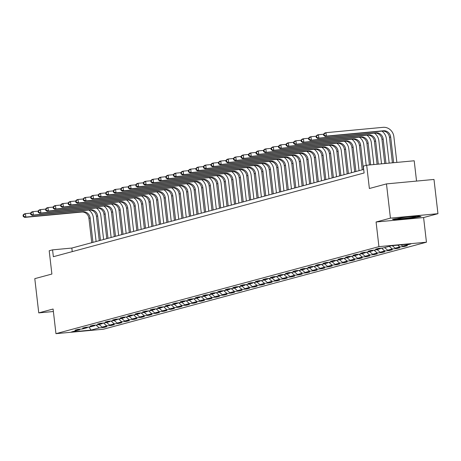 <?xml version="1.0" encoding="UTF-8"?>
<svg xmlns="http://www.w3.org/2000/svg" width="461" height="461" viewBox="0 0 461 461"><rect width="100%" height="100%" fill="white"/><g stroke="black" fill="none" stroke-linecap="round" stroke-linejoin="round"><path stroke-width="0.69" d="M416.548 181.087L414.197 160.78L366.679 165.228L363.308 166.139L364.104 172.984L53.361 256.708L52.566 249.862L49.194 250.767L51.891 274.047L34.788 278.651L38.753 312.886L53.395 311.515M437.95 213.685L433.991 179.45L386.474 183.899L390.432 218.134L376.084 222L378.93 246.647L426.448 242.198L423.596 217.552L437.95 213.685L390.432 218.134M378.93 246.647L55.954 333.666L103.471 329.217L426.448 242.198M91.065 330.099L99.253 327.892L103.938 327.454L106.831 326.676L102.14 327.114L106.762 325.869L111.453 325.431L114.34 324.653L109.655 325.091L114.276 323.847L118.967 323.403L121.854 322.625L117.169 323.063L121.79 321.818L126.481 321.38L129.368 320.602L124.683 321.04L129.305 319.796L133.99 319.358L136.882 318.58L132.192 319.018L136.819 317.773L141.504 317.335L144.397 316.551L139.706 316.995L144.333 315.745L149.018 315.307L151.911 314.529L147.22 314.967L151.842 313.722L156.533 313.284L159.42 312.506L154.735 312.944L159.356 311.699L164.047 311.261L166.934 310.483L162.249 310.921L166.87 309.677L171.561 309.233L174.448 308.455L169.763 308.893L174.385 307.648L179.07 307.21L181.962 306.432L177.272 306.87L181.899 305.626L186.584 305.188L189.477 304.41L184.786 304.848L189.413 303.603L194.098 303.165L196.991 302.381L192.3 302.825L196.922 301.575L201.613 301.137L204.5 300.359L199.815 300.797L204.436 299.552L209.127 299.114L212.014 298.336L207.329 298.774L211.951 297.529L216.641 297.091L219.528 296.314L214.843 296.751L219.465 295.507L224.15 295.063L227.043 294.285L222.352 294.723L226.979 293.478L231.664 293.04L234.557 292.262L229.866 292.7L234.493 291.456L239.178 291.018L242.071 290.24L237.38 290.678L242.002 289.433L246.693 288.995L249.58 288.211L244.895 288.655L249.516 287.405L254.207 286.967L257.094 286.189L252.409 286.627L257.031 285.382L261.721 284.944L264.608 284.166L259.923 284.604L264.545 283.359L269.23 282.921L272.123 282.144L267.432 282.581L272.059 281.337L276.744 280.893L279.637 280.115L274.946 280.553L279.573 279.308L284.258 278.87L287.151 278.092L282.46 278.53L287.082 277.286L291.773 276.848L294.66 276.07L289.975 276.508L294.596 275.263L299.287 274.825L302.174 274.041L297.489 274.485L302.111 273.235L306.801 272.797L309.688 272.019L305.003 272.457L309.625 271.212L314.31 270.774L317.203 269.996L312.512 270.434L317.139 269.189L321.824 268.751L324.717 267.974L320.026 268.411L324.653 267.167L329.338 266.723L332.231 265.945L327.541 266.389L332.162 265.138L336.853 264.7L339.74 263.923L335.055 264.36L339.676 263.116L344.367 262.678L347.254 261.9L342.569 262.338L347.191 261.093L351.881 260.655L354.768 259.871L350.083 260.315L354.705 259.065L359.39 258.627L362.283 257.849L357.592 258.287L362.219 257.042L366.904 256.604L369.797 255.826L365.106 256.264L369.734 255.019L374.418 254.581L377.311 253.804L372.621 254.242L377.242 252.997L381.933 252.553L384.82 251.775L380.135 252.219L384.756 250.968L389.447 250.53L392.334 249.753L387.649 250.19L392.271 248.946L396.961 248.508L399.848 247.73L395.163 248.168L399.785 246.923L404.47 246.485L407.363 245.701L402.672 246.145L410.86 243.938L391.343 245.765L383.154 247.972L378.469 248.41L375.577 249.188L380.262 248.75L375.64 249.995L370.955 250.432L368.062 251.21L372.753 250.772L368.126 252.017L363.441 252.461L360.548 253.239L365.239 252.801L360.611 254.046L355.927 254.484L353.04 255.261L357.724 254.824L353.103 256.068L348.412 256.506L345.525 257.284L350.21 256.846L345.589 258.091L340.898 258.529L338.011 259.312L342.696 258.869L338.074 260.119L333.389 260.557L330.497 261.335L335.182 260.897L330.56 262.142L325.875 262.58L322.982 263.358L327.673 262.92L323.046 264.165L318.361 264.602L315.468 265.38L320.159 264.942L315.531 266.187L310.847 266.631L307.96 267.409L312.644 266.971L308.023 268.216L303.332 268.654L300.445 269.431L305.13 268.994L300.509 270.238L295.818 270.676L292.931 271.454L297.616 271.016L292.994 272.261L288.309 272.699L285.417 273.482L290.102 273.039L285.48 274.289L280.795 274.727L277.902 275.505L282.593 275.067L277.966 276.312L273.281 276.75L270.388 277.528L275.079 277.09L270.451 278.335L265.767 278.772L262.879 279.55L267.564 279.112L262.943 280.357L258.252 280.801L255.365 281.579L260.05 281.141L255.429 282.386L250.738 282.824L247.851 283.601L252.536 283.163L247.914 284.408L243.229 284.846L240.337 285.624L245.022 285.186L240.4 286.431L235.715 286.869L232.822 287.652L237.513 287.209L232.886 288.459L228.201 288.897L225.308 289.675L229.999 289.237L225.371 290.482L220.686 290.92L217.799 291.698L222.484 291.26L217.863 292.505L213.172 292.942L210.285 293.72L214.97 293.282L210.349 294.527L205.658 294.971L202.771 295.749L207.456 295.311L202.834 296.556L198.149 296.993L195.257 297.771L199.947 297.333L195.32 298.578L190.635 299.016L187.742 299.794L192.433 299.356L187.806 300.601L183.121 301.039L180.228 301.822L184.919 301.379L180.291 302.629L175.606 303.067L172.719 303.845L177.404 303.407L172.783 304.652L168.092 305.09L165.205 305.868L169.89 305.43L165.269 306.674L160.578 307.112L157.691 307.89L162.376 307.452L157.754 308.697L153.069 309.141L150.177 309.919L154.867 309.481L150.24 310.726L145.555 311.163L142.662 311.941L147.353 311.503L142.726 312.748L138.041 313.186L135.148 313.964L139.839 313.526L135.211 314.771L130.526 315.209L127.639 315.992L132.324 315.549L127.703 316.799L123.012 317.237L120.125 318.015L124.81 317.577L120.188 318.822L115.498 319.26L112.611 320.038L117.296 319.6L112.674 320.844L107.989 321.282L105.096 322.06L109.787 321.622L105.16 322.867L100.475 323.311L97.582 324.089L102.273 323.651L97.646 324.896L92.961 325.333L90.068 326.111L94.759 325.673L90.131 326.918L85.446 327.356L82.559 328.134L87.244 327.696L82.623 328.941L77.932 329.379L75.045 330.162L79.73 329.719L71.541 331.926L91.065 330.099L88.927 327.033M380.677 248.202L380.262 248.75M399.785 246.923L397.757 245.166M395.163 248.168L392.282 245.678M373.162 250.225L372.753 250.772M392.271 248.946L389.251 246.33M387.649 250.19L384.624 247.574M365.654 252.253L365.239 252.801M384.756 250.968L381.478 248.127M380.135 252.219L377.11 249.597M358.139 254.276L357.724 254.824M377.242 252.997L373.963 250.15M372.621 254.242L369.601 251.625M350.625 256.299L350.21 256.846M369.734 255.019L366.449 252.179M365.106 256.264L362.087 253.648M343.111 258.327L342.696 258.869M362.219 257.042L358.935 254.201M357.592 258.287L354.572 255.671M335.596 260.35L335.182 260.897M354.705 259.065L351.42 256.224M350.083 260.315L347.058 257.699M328.082 262.372L327.673 262.92M347.191 261.093L343.912 258.252M342.569 262.338L339.544 259.722M320.574 264.395L320.159 264.942M339.676 263.116L336.397 260.275M335.055 264.36L332.029 261.744M313.059 266.423L312.644 266.971M332.162 265.138L328.883 262.297M327.541 266.389L324.521 263.767M305.545 268.446L305.13 268.994M324.653 267.167L321.369 264.32M320.026 268.411L317.007 265.795M298.031 270.469L297.616 271.016M317.139 269.189L313.855 266.349M312.512 270.434L309.492 267.818M290.516 272.497L290.102 273.039M309.625 271.212L306.34 268.371M305.003 272.457L301.978 269.841M283.002 274.52L282.593 275.067M302.111 273.235L298.832 270.394M297.489 274.485L294.464 271.869M275.494 276.542L275.079 277.09M294.596 275.263L291.317 272.422M289.975 276.508L286.949 273.892M267.979 278.565L267.564 279.112M287.082 277.286L283.803 274.445M282.46 278.53L279.441 275.914M260.465 280.593L260.05 281.141M279.573 279.308L276.289 276.467M274.946 280.553L271.927 277.937M252.951 282.616L252.536 283.163M272.059 281.337L268.775 278.49M267.432 282.581L264.412 279.965M245.436 284.639L245.022 285.186M264.545 283.359L261.26 280.519M259.923 284.604L256.898 281.988M237.922 286.667L237.513 287.209M257.031 285.382L253.752 282.541M252.409 286.627L249.384 284.011M230.414 288.69L229.999 289.237M249.516 287.405L246.237 284.564M244.895 288.655L241.869 286.039M222.899 290.712L222.484 291.26M242.002 289.433L238.723 286.592M237.38 290.678L234.361 288.062M215.385 292.735L214.97 293.282M234.493 291.456L231.209 288.615M229.866 292.7L226.847 290.084M207.871 294.763L207.456 295.311M226.979 293.478L223.694 290.637M222.352 294.723L219.332 292.107M200.356 296.786L199.947 297.333M219.465 295.507L216.18 292.66M214.843 296.751L211.818 294.135M192.842 298.809L192.433 299.356M211.951 297.529L208.672 294.688M207.329 298.774L204.304 296.158M185.334 300.837L184.919 301.379M204.436 299.552L201.157 296.711M199.815 300.797L196.789 298.181M177.819 302.86L177.404 303.407M196.922 301.575L193.643 298.734M192.3 302.825L189.281 300.203M170.305 304.882L169.89 305.43M189.413 303.603L186.129 300.762M184.786 304.848L181.767 302.232M162.791 306.905L162.376 307.452M181.899 305.626L178.614 302.785M177.272 306.87L174.252 304.254M155.276 308.933L154.867 309.481M174.385 307.648L171.1 304.807M169.763 308.893L166.738 306.277M147.762 310.956L147.353 311.503M166.87 309.677L163.592 306.83M162.249 310.921L159.224 308.305M140.253 312.979L139.839 313.526M159.356 311.699L156.077 308.858M154.735 312.944L151.709 310.328M132.739 315.007L132.324 315.549M151.842 313.722L148.563 310.881M147.22 314.967L144.201 312.351M125.225 317.03L124.81 317.577M144.333 315.745L141.049 312.904M139.706 316.995L136.686 314.373M117.711 319.052L117.296 319.6M136.819 317.773L133.534 314.932M132.192 319.018L129.172 316.402M110.196 321.075L109.787 321.622M129.305 319.796L126.02 316.955M124.683 321.04L121.658 318.424M102.682 323.103L102.273 323.651M121.79 321.818L118.512 318.977M117.169 323.063L114.144 320.447M95.173 325.126L94.759 325.673M114.276 323.847L110.997 321M109.655 325.091L106.629 322.475M87.659 327.149L87.244 327.696M106.762 325.869L103.483 323.028M102.14 327.114L99.121 324.498M80.145 329.177L79.73 329.719M99.253 327.892L95.969 325.051M366.679 165.228L369.376 188.509L386.474 183.899M55.954 333.666L53.101 309.02L38.753 312.886M363.689 169.423L71.83 248.058L52.566 249.862M402.672 246.145L401.174 244.843M72.244 251.62L71.83 248.058M103.938 327.454L103.881 326.953M111.453 325.431L111.395 324.924M118.967 323.403L118.909 322.902M126.481 321.38L126.418 320.879M133.99 319.358L133.932 318.856M141.504 317.335L141.446 316.828M149.018 315.307L148.961 314.805M156.533 313.284L156.475 312.783M164.047 311.261L163.989 310.754M171.561 309.233L171.498 308.732M179.07 307.21L179.012 306.709M186.584 305.188L186.526 304.686M194.098 303.165L194.041 302.658M201.613 301.137L201.555 300.635M209.127 299.114L209.069 298.613M216.641 297.091L216.578 296.584M224.15 295.063L224.092 294.562M231.664 293.04L231.606 292.539M239.178 291.018L239.121 290.516M246.693 288.995L246.635 288.488M254.207 286.967L254.149 286.465M261.721 284.944L261.658 284.443M269.23 282.921L269.172 282.42M276.744 280.893L276.686 280.392M284.258 278.87L284.201 278.369M291.773 276.848L291.715 276.346M299.287 274.825L299.229 274.318M306.801 272.797L306.738 272.295M314.31 270.774L314.252 270.273M321.824 268.751L321.766 268.25M329.338 266.723L329.281 266.222M336.853 264.7L336.795 264.199M344.367 262.678L344.309 262.176M351.881 260.655L351.818 260.148M359.39 258.627L359.332 258.125M366.904 256.604L366.847 256.103M374.418 254.581L374.361 254.08M381.933 252.553L381.875 252.052M389.447 250.53L389.389 250.029M396.961 248.508L396.898 248.006M404.47 246.485L404.412 245.978M376.084 222L423.596 217.552M404.222 217.338L392.415 219.257L394.921 219.845L409.235 218.502L421.037 216.578L418.53 215.996L404.222 217.338M409.201 218.197L409.235 218.502M394.875 219.419L394.921 219.845M88.904 210.06A10.355 9.658 -105.1 0 1 93.347 217.673L96.107 241.518M91.756 242.688L88.933 218.301A6.903 6.437 74.9 0 0 81.718 212.054L24.635 217.396L25.839 217.073L23.69 216.301L23.534 214.93L23.05 215.062L23.206 216.428L23.69 216.301M92.961 242.365L90.137 217.972A6.903 6.437 74.9 0 0 82.922 211.726L25.839 217.073L25.441 213.65L30.582 213.172M23.05 215.062L24.237 213.973L25.441 213.65L23.534 214.93M23.206 216.428L24.635 217.396M408.169 216.97A8.972 0.513 173.4 0 0 398.35 218.428A8.972 0.513 173.4 0 0 397.82 218.623A8.972 0.513 173.4 0 0 404.7 218.376A8.972 0.513 173.4 0 0 415.044 216.866A8.972 0.513 173.4 0 0 415.563 216.572A8.972 0.513 173.4 0 0 411.362 216.67M420.253 216.399L409.126 218.209L395.261 219.511L393.458 219.09M96.412 208.038A10.355 9.658 -105.1 0 1 100.861 215.65L103.621 239.49M99.271 240.665L96.447 216.272A6.903 6.437 74.9 0 0 89.232 210.026L32.149 215.373L33.353 215.051L31.204 214.279L31.043 212.907L30.564 213.04L30.72 214.405L31.204 214.279M100.469 240.337L97.651 215.95A6.903 6.437 74.9 0 0 90.437 209.703L33.353 215.051L32.956 211.628L38.09 211.144M30.564 213.04L31.751 211.951L32.956 211.628L31.043 212.907M30.72 214.405L32.149 215.373M103.927 206.009A10.355 9.658 -105.1 0 1 108.375 213.622L111.13 237.467M106.779 238.637L103.961 214.25A6.903 6.437 74.9 0 0 96.747 208.003L39.663 213.351L40.868 213.028L38.718 212.25L38.557 210.884L38.079 211.011L38.234 212.383L38.718 212.25M107.983 238.314L105.166 213.927A6.903 6.437 74.9 0 0 97.951 207.68L40.868 213.028L40.47 209.605L45.604 209.121M38.079 211.011L39.266 209.928L40.47 209.605L38.557 210.884M38.234 212.383L39.663 213.351M111.441 203.987A10.355 9.658 -105.1 0 1 115.89 211.599L118.644 235.444M114.293 236.614L111.47 212.227A6.903 6.437 74.9 0 0 104.261 205.981L47.178 211.328L48.382 211L46.233 210.228L46.071 208.856L45.587 208.989L45.748 210.36L46.233 210.228M115.498 236.291L112.674 211.899A6.903 6.437 74.9 0 0 105.465 205.658L48.382 211L47.984 207.577L53.119 207.098M45.587 208.989L46.78 207.905L47.984 207.577L46.071 208.856M45.748 210.36L47.178 211.328M118.955 201.964A10.355 9.658 -105.1 0 1 123.398 209.576L126.158 233.416M121.808 234.591L118.984 210.199A6.903 6.437 74.9 0 0 111.775 203.958L54.686 209.3L55.89 208.977L53.741 208.205L53.585 206.833L53.101 206.966L53.263 208.332L53.741 208.205M123.012 234.269L120.188 209.876A6.903 6.437 74.9 0 0 112.98 203.629L55.89 208.977L55.499 205.554L60.633 205.07M53.101 206.966L54.294 205.877L55.499 205.554L53.585 206.833M53.263 208.332L54.686 209.3M126.47 199.936A10.355 9.658 -105.1 0 1 130.912 207.554L133.673 231.393M129.322 232.569L126.498 208.176A6.903 6.437 74.9 0 0 119.284 201.93L62.2 207.277L63.405 206.954L61.255 206.182L61.1 204.811L60.616 204.938L60.777 206.309L61.255 206.182M130.526 232.24L127.703 207.853A6.903 6.437 74.9 0 0 120.488 201.607L63.405 206.954L63.013 203.531L68.147 203.047M60.616 204.938L61.809 203.854L63.013 203.531L61.1 204.811M60.777 206.309L62.2 207.277M133.984 197.913A10.355 9.658 -105.1 0 1 138.427 205.525L141.187 229.371M136.836 230.54L134.013 206.153A6.903 6.437 74.9 0 0 126.798 199.907L69.715 205.254L70.919 204.926L68.77 204.154L68.614 202.788L68.13 202.915L68.286 204.286L68.77 204.154M138.041 230.218L135.217 205.831A6.903 6.437 74.9 0 0 128.002 199.584L70.919 204.926L70.521 201.503L75.656 201.025M68.13 202.915L69.317 201.832L70.521 201.503L68.614 202.788M68.286 204.286L69.715 205.254M141.492 195.89A10.355 9.658 -105.1 0 1 145.941 203.503L148.701 227.348M144.351 228.518L141.527 204.131A6.903 6.437 74.9 0 0 134.312 197.884L77.229 203.226L78.433 202.903L76.284 202.131L76.123 200.76L75.644 200.892L75.8 202.258L76.284 202.131M145.549 228.195L142.731 203.802A6.903 6.437 74.9 0 0 135.517 197.556L78.433 202.903L78.036 199.48L83.17 199.002M75.644 200.892L76.831 199.803L78.036 199.48L76.123 200.76M75.8 202.258L77.229 203.226M149.007 193.868A10.355 9.658 -105.1 0 1 153.455 201.48L156.21 225.32M151.859 226.495L149.041 202.102A6.903 6.437 74.9 0 0 141.827 195.856L84.743 201.203L85.948 200.881L83.798 200.109L83.637 198.737L83.159 198.87L83.314 200.235L83.798 200.109M153.064 226.167L150.246 201.78A6.903 6.437 74.9 0 0 143.031 195.533L85.948 200.881L85.55 197.458L90.684 196.974M83.159 198.87L84.346 197.781L85.55 197.458L83.637 198.737M83.314 200.235L84.743 201.203M156.521 191.839A10.355 9.658 -105.1 0 1 160.97 199.452L163.724 223.297M159.373 224.467L156.55 200.08A6.903 6.437 74.9 0 0 149.341 193.833L92.258 199.181L93.462 198.858L91.313 198.08L91.151 196.714L90.667 196.841L90.829 198.213L91.313 198.08M160.578 224.144L157.754 199.757A6.903 6.437 74.9 0 0 150.545 193.511L93.462 198.858L93.064 195.435L98.199 194.951M90.667 196.841L91.86 195.758L93.064 195.435L91.151 196.714M90.829 198.213L92.258 199.181M164.035 189.817A10.355 9.658 -105.1 0 1 168.478 197.429L171.238 221.274M166.888 222.444L164.064 198.057A6.903 6.437 74.9 0 0 156.855 191.811L99.766 197.158L100.971 196.83L98.821 196.058L98.666 194.686L98.181 194.819L98.343 196.19L98.821 196.058M168.092 222.121L165.269 197.729A6.903 6.437 74.9 0 0 158.06 191.488L100.971 196.83L100.579 193.407L105.713 192.929M98.181 194.819L99.374 193.735L100.579 193.407L98.666 194.686M98.343 196.19L99.766 197.158M171.55 187.794A10.355 9.658 -105.1 0 1 175.993 195.406L178.753 219.246M174.402 220.421L171.578 196.029A6.903 6.437 74.9 0 0 164.364 189.788L107.28 195.13L108.485 194.807L106.335 194.035L106.18 192.663L105.696 192.796L105.857 194.162L106.335 194.035M175.606 220.099L172.783 195.706A6.903 6.437 74.9 0 0 165.568 189.459L108.485 194.807L108.093 191.384L113.227 190.9M105.696 192.796L106.889 191.707L108.093 191.384L106.18 192.663M105.857 194.162L107.28 195.13M179.064 185.766A10.355 9.658 -105.1 0 1 183.507 193.384L186.267 217.223M181.916 218.399L179.093 194.006A6.903 6.437 74.9 0 0 171.878 187.76L114.795 193.107L115.999 192.784L113.85 192.012L113.694 190.641L113.21 190.768L113.366 192.139L113.85 192.012M183.121 218.07L180.297 193.683A6.903 6.437 74.9 0 0 173.082 187.437L115.999 192.784L115.602 189.362L120.736 188.877M113.21 190.768L114.397 189.684L115.602 189.362L113.694 190.641M113.366 192.139L114.795 193.107M186.572 183.743A10.355 9.658 -105.1 0 1 191.021 191.355L193.781 215.201M189.431 216.37L186.607 191.983A6.903 6.437 74.9 0 0 179.392 185.737L122.309 191.085L123.513 190.756L121.364 189.984L121.203 188.618L120.724 188.745L120.88 190.116L121.364 189.984M190.629 216.048L187.811 191.661A6.903 6.437 74.9 0 0 180.597 185.414L123.513 190.756L123.116 187.333L128.25 186.855M120.724 188.745L121.911 187.662L123.116 187.333L121.203 188.618M120.88 190.116L122.309 191.085M194.087 181.72A10.355 9.658 -105.1 0 1 198.535 189.333L201.29 213.178M196.939 214.348L194.121 189.961A6.903 6.437 74.9 0 0 186.907 183.714L129.823 189.056L131.028 188.733L128.878 187.961L128.717 186.59L128.239 186.722L128.394 188.088L128.878 187.961M198.144 214.025L195.326 189.632A6.903 6.437 74.9 0 0 188.111 183.386L131.028 188.733L130.63 185.31L135.764 184.832M128.239 186.722L129.426 185.633L130.63 185.31L128.717 186.59M128.394 188.088L129.823 189.056M201.601 179.698A10.355 9.658 -105.1 0 1 206.05 187.31L208.804 211.15M204.454 212.325L201.63 187.932A6.903 6.437 74.9 0 0 194.421 181.686L137.338 187.033L138.542 186.711L136.393 185.939L136.231 184.567L135.747 184.7L135.909 186.065L136.393 185.939M205.658 211.997L202.834 187.61A6.903 6.437 74.9 0 0 195.625 181.363L138.542 186.711L138.144 183.288L143.279 182.804M135.747 184.7L136.94 183.611L138.144 183.288L136.231 184.567M135.909 186.065L137.338 187.033M209.115 177.669A10.355 9.658 -105.1 0 1 213.558 185.282L216.318 209.127M211.968 210.297L209.144 185.91A6.903 6.437 74.9 0 0 201.935 179.663L144.846 185.011L146.051 184.688L143.901 183.91L143.746 182.544L143.262 182.671L143.423 184.043L143.901 183.91M213.172 209.974L210.349 185.587A6.903 6.437 74.9 0 0 203.14 179.341L146.051 184.688L145.659 181.265L150.793 180.781M143.262 182.671L144.454 181.588L145.659 181.265L143.746 182.544M143.423 184.043L144.846 185.011M216.63 175.647A10.355 9.658 -105.1 0 1 221.073 183.259L223.833 207.104M219.482 208.274L216.658 183.887A6.903 6.437 74.9 0 0 209.444 177.641L152.361 182.988L153.565 182.66L151.415 181.888L151.26 180.516L150.776 180.649L150.937 182.02L151.415 181.888M220.686 207.951L217.863 183.559A6.903 6.437 74.9 0 0 210.648 177.318L153.565 182.66L153.173 179.237L158.307 178.759M150.776 180.649L151.969 179.565L153.173 179.237L151.26 180.516M150.937 182.02L152.361 182.988M224.138 173.624A10.355 9.658 -105.1 0 1 228.587 181.236L231.347 205.076M226.996 206.251L224.173 181.859A6.903 6.437 74.9 0 0 216.958 175.618L159.875 180.96L161.079 180.637L158.93 179.865L158.774 178.493L158.29 178.626L158.446 179.992L158.93 179.865M228.201 205.929L225.377 181.536A6.903 6.437 74.9 0 0 218.162 175.289L161.079 180.637L160.682 177.214L165.816 176.736M158.29 178.626L159.477 177.537L160.682 177.214L158.774 178.493M158.446 179.992L159.875 180.96M231.653 171.596A10.355 9.658 -105.1 0 1 236.101 179.214L238.861 203.053M234.511 204.229L231.687 179.836A6.903 6.437 74.9 0 0 224.472 173.59L167.389 178.937L168.593 178.614L166.444 177.842L166.283 176.471L165.804 176.598L165.96 177.969L166.444 177.842M235.709 203.9L232.891 179.513A6.903 6.437 74.9 0 0 225.677 173.267L168.593 178.614L168.196 175.192L173.33 174.707M165.804 176.598L166.991 175.514L168.196 175.192L166.283 176.471M165.96 177.969L167.389 178.937M239.167 169.573A10.355 9.658 -105.1 0 1 243.615 177.185L246.37 201.031M242.019 202.2L239.201 177.813A6.903 6.437 74.9 0 0 231.987 171.567L174.903 176.915L176.108 176.586L173.958 175.814L173.797 174.448L173.319 174.575L173.474 175.946L173.958 175.814M243.224 201.878L240.406 177.491A6.903 6.437 74.9 0 0 233.191 171.244L176.108 176.586L175.71 173.163L180.845 172.685M173.319 174.575L174.506 173.492L175.71 173.163L173.797 174.448M173.474 175.946L174.903 176.915M246.681 167.55A10.355 9.658 -105.1 0 1 251.13 175.163L253.884 199.008M249.534 200.178L246.71 175.791A6.903 6.437 74.9 0 0 239.501 169.544L182.418 174.886L183.622 174.563L181.473 173.791L181.311 172.42L180.827 172.552L180.989 173.918L181.473 173.791M250.738 199.855L247.914 175.462A6.903 6.437 74.9 0 0 240.705 169.216L183.622 174.563L183.224 171.14L188.359 170.662M180.827 172.552L182.02 171.463L183.224 171.14L181.311 172.42M180.989 173.918L182.418 174.886M254.195 165.528A10.355 9.658 -105.1 0 1 258.638 173.14L261.399 196.98M257.048 198.155L254.224 173.762A6.903 6.437 74.9 0 0 247.015 167.516L189.926 172.863L191.131 172.541L188.981 171.769L188.826 170.397L188.342 170.53L188.503 171.895L188.981 171.769M258.252 197.827L255.429 173.44A6.903 6.437 74.9 0 0 248.214 167.193L191.131 172.541L190.739 169.118L195.873 168.634M188.342 170.53L189.534 169.441L190.739 169.118L188.826 170.397M188.503 171.895L189.926 172.863M261.71 163.499A10.355 9.658 -105.1 0 1 266.153 171.117L268.913 194.957M264.562 196.127L261.739 171.74A6.903 6.437 74.9 0 0 254.524 165.493L197.441 170.841L198.645 170.518L196.495 169.74L196.34 168.374L195.856 168.501L196.017 169.873L196.495 169.74M265.767 195.804L262.943 171.417A6.903 6.437 74.9 0 0 255.728 165.171L198.645 170.518L198.253 167.095L203.387 166.611M195.856 168.501L197.049 167.418L198.253 167.095L196.34 168.374M196.017 169.873L197.441 170.841M269.218 161.477A10.355 9.658 -105.1 0 1 273.667 169.089L276.427 192.934M272.076 194.104L269.253 169.717A6.903 6.437 74.9 0 0 262.038 163.471L204.955 168.818L206.159 168.49L204.01 167.718L203.854 166.352L203.37 166.479L203.526 167.85L204.01 167.718M273.281 193.781L270.457 169.389A6.903 6.437 74.9 0 0 263.243 163.148L206.159 168.49L205.762 165.067L210.896 164.589M203.37 166.479L204.557 165.395L205.762 165.067L203.854 166.352M203.526 167.85L204.955 168.818M276.733 159.454A10.355 9.658 -105.1 0 1 281.181 167.066L283.941 190.906M279.591 192.081L276.767 167.689A6.903 6.437 74.9 0 0 269.552 161.448L212.469 166.79L213.674 166.467L211.524 165.695L211.363 164.323L210.884 164.456L211.04 165.822L211.524 165.695M280.789 191.759L277.971 167.366A6.903 6.437 74.9 0 0 270.757 161.12L213.674 166.467L213.276 163.044L218.41 162.566M210.884 164.456L212.072 163.367L213.276 163.044L211.363 164.323M211.04 165.822L212.469 166.79M284.247 157.426A10.355 9.658 -105.1 0 1 288.695 165.044L291.45 188.883M287.099 190.059L284.281 165.666A6.903 6.437 74.9 0 0 277.067 159.42L219.983 164.767L221.188 164.444L219.038 163.672L218.877 162.301L218.399 162.428L218.554 163.799L219.038 163.672M288.304 189.73L285.486 165.343A6.903 6.437 74.9 0 0 278.271 159.097L221.188 164.444L220.79 161.022L225.925 160.537M218.399 162.428L219.586 161.344L220.79 161.022L218.877 162.301M218.554 163.799L219.983 164.767M291.761 155.403A10.355 9.658 -105.1 0 1 296.21 163.015L298.964 186.861M294.614 188.03L291.79 163.643A6.903 6.437 74.9 0 0 284.581 157.397L227.498 162.745L228.702 162.416L226.553 161.644L226.391 160.278L225.907 160.405L226.069 161.776L226.553 161.644M295.818 187.708L292.994 163.321A6.903 6.437 74.9 0 0 285.785 157.074L228.702 162.416L228.304 158.993L233.439 158.515M225.907 160.405L227.1 159.322L228.304 158.993L226.391 160.278M226.069 161.776L227.498 162.745M299.275 153.38A10.355 9.658 -105.1 0 1 303.718 160.993L306.479 184.838M302.128 186.008L299.304 161.621A6.903 6.437 74.9 0 0 292.095 155.374L235.006 160.716L236.211 160.393L234.061 159.621L233.906 158.25L233.422 158.382L233.583 159.754L234.061 159.621M303.332 185.685L300.509 161.292A6.903 6.437 74.9 0 0 293.294 155.046L236.211 160.393L235.819 156.97L240.953 156.492M233.422 158.382L234.614 157.293L235.819 156.97L233.906 158.25M233.583 159.754L235.006 160.716M306.79 151.358A10.355 9.658 -105.1 0 1 311.233 158.97L313.993 182.81M309.642 183.985L306.819 159.592A6.903 6.437 74.9 0 0 299.604 153.352L242.521 158.693L243.725 158.371L241.576 157.599L241.42 156.227L240.936 156.36L241.097 157.725L241.576 157.599M310.847 183.657L308.023 159.27A6.903 6.437 74.9 0 0 300.808 153.023L243.725 158.371L243.333 154.948L248.467 154.464M240.936 156.36L242.129 155.271L243.333 154.948L241.42 156.227M241.097 157.725L242.521 158.693M314.298 149.329A10.355 9.658 -105.1 0 1 318.747 156.947L321.507 180.787M317.156 181.957L314.333 157.57A6.903 6.437 74.9 0 0 307.118 151.323L250.035 156.671L251.239 156.348L249.09 155.57L248.934 154.205L248.45 154.331L248.606 155.703L249.09 155.57M318.361 181.634L315.537 157.247A6.903 6.437 74.9 0 0 308.323 151.001L251.239 156.348L250.842 152.925L255.976 152.441M248.45 154.331L249.637 153.248L250.842 152.925L248.934 154.205M248.606 155.703L250.035 156.671M321.813 147.307A10.355 9.658 -105.1 0 1 326.261 154.919L329.021 178.764M324.671 179.934L321.847 155.547A6.903 6.437 74.9 0 0 314.633 149.301L257.549 154.648L258.754 154.32L256.604 153.548L256.443 152.182L255.964 152.309L256.12 153.68L256.604 153.548M325.869 179.611L323.052 155.219A6.903 6.437 74.9 0 0 315.837 148.978L258.754 154.32L258.356 150.897L263.49 150.419M255.964 152.309L257.152 151.225L258.356 150.897L256.443 152.182M256.12 153.68L257.549 154.648M329.327 145.284A10.355 9.658 -105.1 0 1 333.776 152.896L336.53 176.736M332.179 177.911L329.361 153.519A6.903 6.437 74.9 0 0 322.147 147.278L265.063 152.62L266.268 152.297L264.118 151.525L263.957 150.153L263.479 150.286L263.634 151.652L264.118 151.525M333.384 177.589L330.566 153.196A6.903 6.437 74.9 0 0 323.351 146.95L266.268 152.297L265.87 148.874L271.005 148.396M263.479 150.286L264.666 149.197L265.87 148.874L263.957 150.153M263.634 151.652L265.063 152.62M336.841 143.256A10.355 9.658 -105.1 0 1 341.29 150.874L344.044 174.713M339.694 175.889L336.87 151.496A6.903 6.437 74.9 0 0 329.661 145.25L272.578 150.597L273.782 150.274L271.633 149.502L271.471 148.131L270.987 148.258L271.149 149.629L271.633 149.502M340.898 175.56L338.074 151.173A6.903 6.437 74.9 0 0 330.865 144.927L273.782 150.274L273.385 146.852L278.519 146.368M270.987 148.258L272.18 147.174L273.385 146.852L271.471 148.131M271.149 149.629L272.578 150.597M344.355 141.233A10.355 9.658 -105.1 0 1 348.798 148.845L351.559 172.691M347.208 173.86L344.384 149.473A6.903 6.437 74.9 0 0 337.175 143.227L280.086 148.575L281.291 148.246L279.141 147.474L278.986 146.108L278.502 146.235L278.663 147.606L279.141 147.474M348.412 173.538L345.589 149.151A6.903 6.437 74.9 0 0 338.374 142.904L281.291 148.246L280.899 144.823L286.033 144.345M278.502 146.235L279.694 145.152L280.899 144.823L278.986 146.108M278.663 147.606L280.086 148.575M351.87 139.21A10.355 9.658 -105.1 0 1 356.313 146.823L359.073 170.668M354.722 171.838L351.899 147.451A6.903 6.437 74.9 0 0 344.684 141.204L287.601 146.546L288.805 146.223L286.656 145.451L286.5 144.08L286.016 144.212L286.177 145.584L286.656 145.451M355.927 171.515L353.103 147.122A6.903 6.437 74.9 0 0 345.888 140.882L288.805 146.223L288.413 142.801L293.548 142.322M286.016 144.212L287.209 143.123L288.413 142.801L286.5 144.08M286.177 145.584L287.601 146.546M359.378 137.188A10.355 9.658 -105.1 0 1 363.827 144.8L366.207 165.355M362.237 169.815L359.413 145.422A6.903 6.437 74.9 0 0 352.198 139.182L295.115 144.524L296.319 144.201L294.17 143.429L294.014 142.057L293.53 142.19L293.686 143.555L294.17 143.429M363.441 169.487L360.617 145.1A6.903 6.437 74.9 0 0 353.403 138.853L296.319 144.201L295.922 140.778L301.056 140.294M293.53 142.19L294.717 141.101L295.922 140.778L294.014 142.057M293.686 143.555L295.115 144.524M366.893 135.159A10.355 9.658 -105.1 0 1 371.341 142.777L373.859 164.56M369.422 164.975L366.927 143.4A6.903 6.437 74.9 0 0 359.713 137.153L302.629 142.501L303.834 142.178L301.684 141.4L301.523 140.035L301.045 140.161L301.2 141.533L301.684 141.4M370.65 164.859L368.132 143.077A6.903 6.437 74.9 0 0 360.917 136.831L303.834 142.178L303.436 138.755L308.57 138.271M301.045 140.161L302.232 139.078L303.436 138.755L301.523 140.035M301.2 141.533L302.629 142.501M374.407 133.137A10.355 9.658 -105.1 0 1 378.856 140.749L381.524 163.839M377.086 164.254L374.441 141.377A6.903 6.437 74.9 0 0 367.227 135.131L310.144 140.478L311.348 140.15L309.198 139.378L309.037 138.012L308.559 138.139L308.714 139.51L309.198 139.378M378.314 164.139L375.646 141.049A6.903 6.437 74.9 0 0 368.431 134.808L311.348 140.15L310.95 136.727L316.085 136.249M308.559 138.139L309.746 137.055L310.95 136.727L309.037 138.012M308.714 139.51L310.144 140.478M381.921 131.114A10.355 9.658 -105.1 0 1 386.37 138.726L389.188 163.119M384.751 163.54L381.95 139.349A6.903 6.437 74.9 0 0 374.741 133.108L317.658 138.45L318.862 138.127L316.713 137.355L316.551 135.983L316.067 136.116L316.229 137.482L316.713 137.355M385.978 163.425L383.154 139.026A6.903 6.437 74.9 0 0 375.946 132.78L318.862 138.127L318.465 134.704L323.599 134.226M316.067 136.116L317.26 135.027L318.465 134.704L316.551 135.983M316.229 137.482L317.658 138.45M323.582 134.088L323.743 135.459L324.221 135.332L324.066 133.961L323.582 134.088L324.775 133.004L325.979 132.682L383.062 127.334A10.355 9.658 -105.1 0 1 393.878 136.704L396.852 162.405M392.415 162.819L389.464 137.326A6.903 6.437 74.9 0 0 382.255 131.08L325.166 136.427L326.371 136.104L324.221 135.332M393.642 162.704L390.669 137.003A6.903 6.437 74.9 0 0 383.454 130.757L326.371 136.104L325.979 132.682L324.066 133.961M323.743 135.459L325.166 136.427M88.933 218.301L90.137 217.972M81.718 212.054L82.922 211.726M96.447 216.272L97.651 215.95M89.232 210.026L90.437 209.703M103.961 214.25L105.166 213.927M96.747 208.003L97.951 207.68M111.47 212.227L112.674 211.899M104.261 205.981L105.465 205.658M118.984 210.199L120.188 209.876M111.775 203.958L112.98 203.629M126.498 208.176L127.703 207.853M119.284 201.93L120.488 201.607M134.013 206.153L135.217 205.831M126.798 199.907L128.002 199.584M141.527 204.131L142.731 203.802M134.312 197.884L135.517 197.556M149.041 202.102L150.246 201.78M141.827 195.856L143.031 195.533M156.55 200.08L157.754 199.757M149.341 193.833L150.545 193.511M164.064 198.057L165.269 197.729M156.855 191.811L158.06 191.488M171.578 196.029L172.783 195.706M164.364 189.788L165.568 189.459M179.093 194.006L180.297 193.683M171.878 187.76L173.082 187.437M186.607 191.983L187.811 191.661M179.392 185.737L180.597 185.414M194.121 189.961L195.326 189.632M186.907 183.714L188.111 183.386M201.63 187.932L202.834 187.61M194.421 181.686L195.625 181.363M209.144 185.91L210.349 185.587M201.935 179.663L203.14 179.341M216.658 183.887L217.863 183.559M209.444 177.641L210.648 177.318M224.173 181.859L225.377 181.536M216.958 175.618L218.162 175.289M231.687 179.836L232.891 179.513M224.472 173.59L225.677 173.267M239.201 177.813L240.406 177.491M231.987 171.567L233.191 171.244M246.71 175.791L247.914 175.462M239.501 169.544L240.705 169.216M254.224 173.762L255.429 173.44M247.015 167.516L248.214 167.193M261.739 171.74L262.943 171.417M254.524 165.493L255.728 165.171M269.253 169.717L270.457 169.389M262.038 163.471L263.243 163.148M276.767 167.689L277.971 167.366M269.552 161.448L270.757 161.12M284.281 165.666L285.486 165.343M277.067 159.42L278.271 159.097M291.79 163.643L292.994 163.321M284.581 157.397L285.785 157.074M299.304 161.621L300.509 161.292M292.095 155.374L293.294 155.046M306.819 159.592L308.023 159.27M299.604 153.352L300.808 153.023M314.333 157.57L315.537 157.247M307.118 151.323L308.323 151.001M321.847 155.547L323.052 155.219M314.633 149.301L315.837 148.978M329.361 153.519L330.566 153.196M322.147 147.278L323.351 146.95M336.87 151.496L338.074 151.173M329.661 145.25L330.865 144.927M344.384 149.473L345.589 149.151M337.175 143.227L338.374 142.904M351.899 147.451L353.103 147.122M344.684 141.204L345.888 140.882M359.413 145.422L360.617 145.1M352.198 139.182L353.403 138.853M366.927 143.4L368.132 143.077M359.713 137.153L360.917 136.831M374.441 141.377L375.646 141.049M367.227 135.131L368.431 134.808M381.95 139.349L383.154 139.026M374.741 133.108L375.946 132.78M389.464 137.326L390.669 137.003M382.255 131.08L383.454 130.757"/></g></svg>
